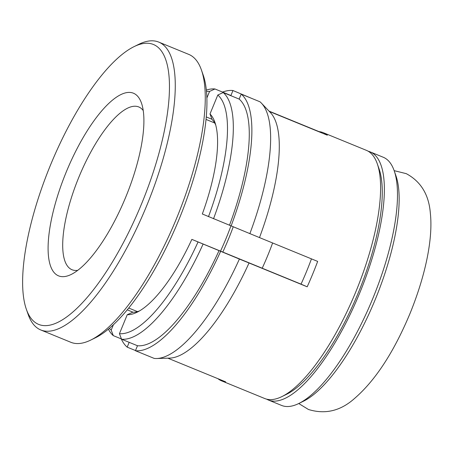 <?xml version="1.0" encoding="UTF-8"?>
<svg xmlns="http://www.w3.org/2000/svg" width="453" height="453" viewBox="0 0 453 453"><rect width="100%" height="100%" fill="white"/><g stroke="black" fill="none" stroke-linecap="round" stroke-linejoin="round"><path stroke-width="0.68" d="M368.187 151.228A134.099 43.873 112.3 0 1 370.112 151.868L383.249 157.248A134.099 43.873 112.3 0 1 394.161 170.679L395.939 175.758A129.807 42.469 112.3 0 1 375.141 299.773A129.807 42.469 112.3 0 1 303.612 401.143L298.782 403.51A134.099 43.873 112.3 0 1 281.585 405.429L268.453 400.05A134.099 43.873 112.3 0 1 266.63 399.15M394.161 170.679A134.099 43.873 112.3 0 1 372.677 298.793A134.099 43.873 112.3 0 1 298.782 403.51M370.112 151.868A134.099 43.873 112.3 0 1 359.54 293.414A134.099 43.873 112.3 0 1 268.453 400.05M167.842 358.17L225.668 381.856A134.099 43.873 112.3 0 1 221.545 380.837L264.699 398.51A134.099 43.873 -67.7 0 0 281.896 396.596A134.099 43.873 -67.7 0 0 355.792 291.874A134.099 43.873 -67.7 0 0 377.275 163.76A134.099 43.873 -67.7 0 0 366.364 150.328L323.21 132.655A134.099 43.873 112.3 0 1 327.332 135.204L269.348 111.455M215.702 124.949A105.136 34.394 112.3 0 0 212.089 119.513L209.988 113.975L217.808 95.005L223.204 92.548L239.15 99.082L241.206 94.099L259.965 101.783A139.462 45.628 112.3 0 1 261.364 103.097L270.373 112.525A134.099 43.873 112.3 0 1 259.495 237.587L317.661 261.409A134.099 43.873 112.3 0 1 312.638 274.201A134.099 43.873 112.3 0 1 307.191 286.8L249.031 262.978A134.099 43.873 112.3 0 1 169.773 358.113L156.738 358.51A139.462 45.628 112.3 0 1 154.196 358.408L135.436 350.718L137.486 345.735L121.54 339.206L119.433 333.68L127.253 314.705L132.65 312.242A105.136 34.394 112.3 0 0 139.53 310.905M221.545 380.837A134.099 43.873 112.3 0 1 217.893 378.674M281.896 396.596L286.726 394.223A129.807 42.469 -67.7 0 0 358.255 292.853A129.807 42.469 -67.7 0 0 379.053 168.839L377.275 163.76M311.454 258.873A113.714 37.203 112.3 0 1 306.517 271.545A113.714 37.203 112.3 0 1 301.035 284.133L307.191 286.8M269.037 111.127L319.088 131.63A134.099 43.873 112.3 0 1 323.21 132.655M249.031 262.978L239.394 259.065A139.462 45.628 112.3 0 1 156.738 358.51M239.394 259.065L191.857 239.377A109.422 35.798 112.3 0 1 137.055 312.247A109.422 35.798 112.3 0 1 127.253 314.705M191.857 239.377L301.035 284.133M209.988 113.975A109.422 35.798 112.3 0 1 214.881 122.253A109.422 35.798 112.3 0 1 202.321 213.986L259.495 237.587M261.364 103.097A139.462 45.628 112.3 0 1 249.858 233.674M220.628 251.381A139.462 45.628 112.3 0 1 135.436 350.718M241.206 94.099A139.462 45.628 112.3 0 1 231.098 225.99M206.245 116.919L212.004 119.275M206.857 97.995L209.563 91.427L214.96 88.975L230.905 95.509L232.961 90.526L252.032 98.533M121.449 338.969L113.295 335.628L111.189 330.101L113.375 324.795M135.504 350.554L127.191 347.145L129.173 342.332M133.142 312.247L127.276 309.846M219.009 250.679A134.099 43.873 112.3 0 1 137.486 345.735M239.15 99.082A134.099 43.873 112.3 0 1 229.478 225.288M222.565 92.089A139.462 45.628 112.3 0 1 232.961 90.526M127.191 347.145A139.462 45.628 112.3 0 1 121.257 338.889M203.063 244.15A134.099 43.873 112.3 0 1 121.54 339.206M223.204 92.548A134.099 43.873 112.3 0 1 213.527 218.759M198.018 242.049A129.807 42.469 112.3 0 1 119.433 333.68M217.808 95.005A129.807 42.469 112.3 0 1 208.482 216.659M206.33 90.085A134.099 43.873 112.3 0 1 214.96 88.975M113.295 335.628A134.099 43.873 112.3 0 1 108.392 329.178M206.46 91.427A129.807 42.469 112.3 0 1 209.563 91.427M111.189 330.101A129.807 42.469 112.3 0 1 109.428 328.306M77.757 270.333A87.967 28.782 112.3 0 1 72.05 269.75A87.967 28.782 112.3 0 1 78.193 178.844A87.967 28.782 112.3 0 1 138.743 106.942A87.967 28.782 112.3 0 1 143.216 110.526M65.492 173.844A98.697 32.288 112.3 0 1 141.461 103.058A98.697 32.288 112.3 0 1 126.54 195.158A98.697 32.288 112.3 0 1 71.263 274.422A98.697 32.288 112.3 0 1 65.492 173.844M272.621 242.961A109.422 35.798 112.3 0 1 268.697 253.187A109.422 35.798 112.3 0 1 262.202 268.227M233.21 226.857A109.422 35.798 112.3 0 1 229.297 237.049A109.422 35.798 112.3 0 1 222.808 252.072M49.235 168.171A151.262 49.485 -67.7 0 0 26.37 309.325A151.262 49.485 -67.7 0 0 142.797 200.832A151.262 49.485 -67.7 0 0 133.952 46.687A151.262 49.485 -67.7 0 0 49.235 168.171M26.37 309.325L28.148 314.405A155.555 50.889 -67.7 0 0 40.804 329.982A155.555 50.889 -67.7 0 0 147.876 202.831A155.555 50.889 -67.7 0 0 158.731 42.089A155.555 50.889 -67.7 0 0 138.782 44.315L133.952 46.687M40.804 329.982L70.821 342.281A155.555 50.889 -67.7 0 0 90.776 340.056A155.555 50.889 -67.7 0 0 177.893 215.13A155.555 50.889 -67.7 0 0 201.409 69.972A155.555 50.889 -67.7 0 0 188.754 54.388L158.731 42.089M230.922 225.917A101.914 33.341 112.3 0 1 226.97 236.239A101.914 33.341 112.3 0 1 220.52 251.109M90.776 340.056L95.6 337.683A151.262 49.485 -67.7 0 0 180.317 216.206A151.262 49.485 -67.7 0 0 203.187 75.045L201.409 69.972M298.759 403.527L308.414 409.467C325.073 414.625 340.396 411.007 354.388 398.6C375.305 380.582 393.878 352.145 410.107 313.283C425.469 275.498 433.125 238.725 430.35 213.278C428.912 194.716 420.882 181.506 406.273 173.658L394.15 170.651M137.435 311.602L128.748 308.046M214.694 122.984L206.013 119.422"/></g></svg>
